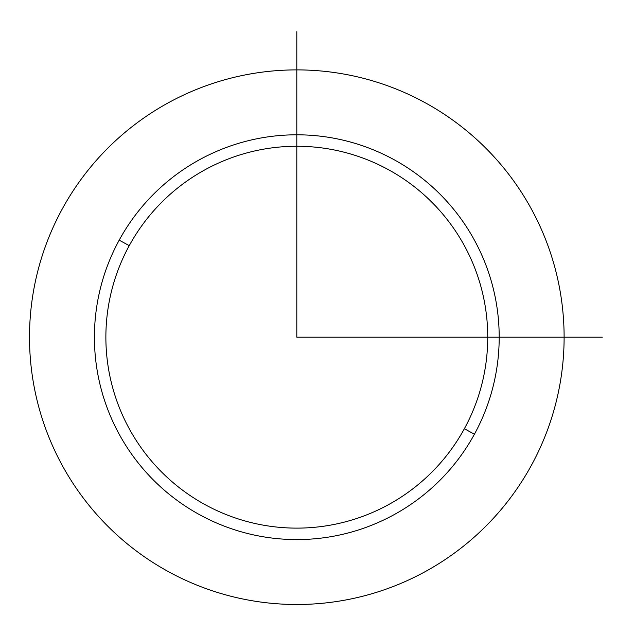 <?xml version="1.0" encoding="UTF-8"?>
<svg xmlns="http://www.w3.org/2000/svg" width="634" height="634" viewBox="0 0 634 634"><rect width="100%" height="100%" fill="white"/><g stroke="black" fill="none" stroke-linecap="round" stroke-linejoin="round"><path stroke-width="0.95" d="M531.387 465.348A267.302 267.302 0 0 0 424.962 102.613A267.302 267.302 0 0 0 62.227 209.038A267.302 267.302 0 0 0 168.652 571.773A267.302 267.302 0 0 0 531.387 465.348A267.302 267.302 0 0 1 168.652 571.773A267.302 267.302 0 0 1 62.227 209.038A267.302 267.302 0 0 1 424.962 102.613A267.302 267.302 0 0 1 531.387 465.348M474.422 434.219L464.365 428.727A190.929 190.929 0 0 0 388.349 169.635A190.929 190.929 0 0 0 129.249 245.651L119.192 240.159A202.389 202.389 0 0 1 393.841 159.578A202.389 202.389 0 0 1 474.422 434.219A202.389 202.389 0 0 1 199.781 514.808A202.389 202.389 0 0 1 119.192 240.159L129.249 245.651A190.929 190.929 0 0 0 205.273 504.751A190.929 190.929 0 0 0 464.365 428.727L474.422 434.219A202.389 202.389 0 0 0 393.841 159.578A202.389 202.389 0 0 0 119.192 240.159A202.389 202.389 0 0 0 199.781 514.808A202.389 202.389 0 0 0 474.422 434.219M129.249 245.651A190.929 190.929 0 0 1 388.349 169.635A190.929 190.929 0 0 1 464.365 428.727A190.929 190.929 0 0 1 205.273 504.751A190.929 190.929 0 0 1 129.249 245.651M296.807 31.7L296.807 337.193L602.3 337.193"/></g></svg>
